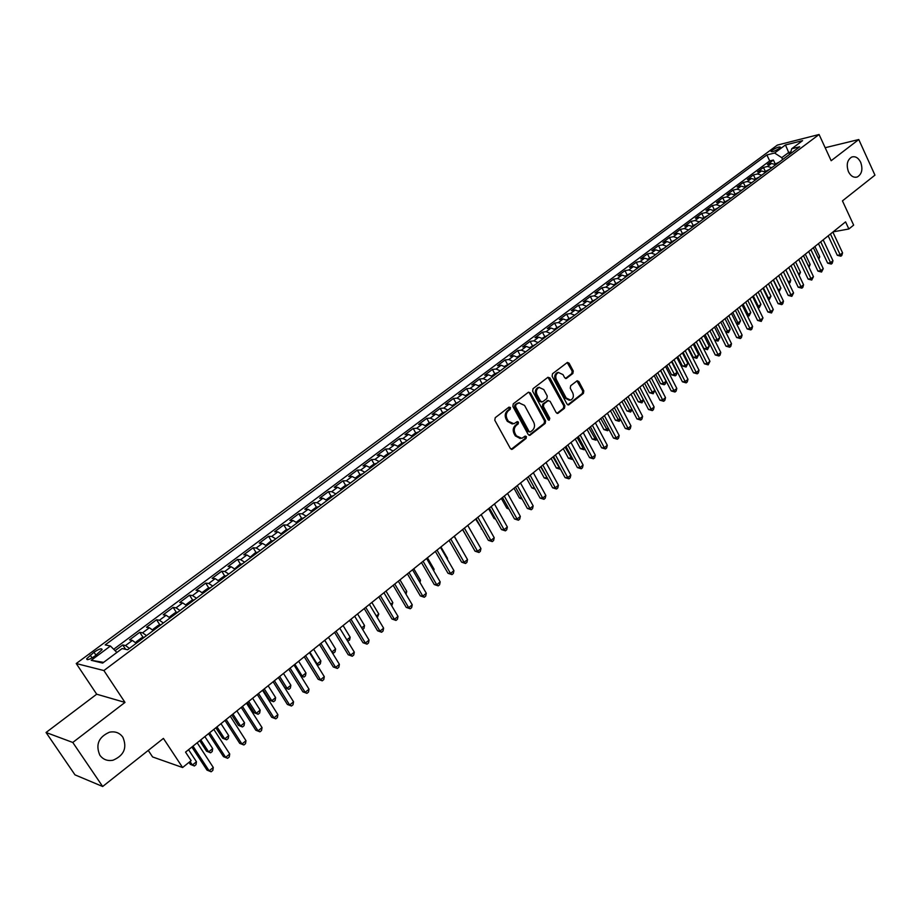 <?xml version="1.0" encoding="UTF-8"?>
<svg xmlns="http://www.w3.org/2000/svg" width="921" height="921" viewBox="0 0 921 921"><rect width="100%" height="100%" fill="white"/><g stroke="black" fill="none" stroke-linecap="round" stroke-linejoin="round"><path stroke-width="1.38" d="M510.499 407.531L509.002 407.128L495.233 417.685L494.796 420.264L510.395 448.539L512.537 449.091L526.121 438.408L526.421 436.623L525.223 436.07L521.839 438.338L516.359 435.817L515.069 433.48C513.653 430.245 514.102 427.517 516.428 425.283L518.189 423.913L518.477 422.117L517.268 421.565L513.93 423.787L508.357 421.254L507.068 418.894C505.641 415.659 506.101 412.919 508.438 410.685L510.199 409.327L510.499 407.531M512.329 424.005L507.31 421.323L506.02 418.974C504.593 415.728 505.053 412.999 507.39 410.766L509.152 409.408L508.991 407.128M511.224 449.298L525.062 438.465L524.935 436.22M520.215 438.534L515.3 435.875L514.022 433.538C512.606 430.303 513.055 427.574 515.38 425.341L517.13 423.982L516.992 421.726M848.471 171.755C850.831 176.245 853.79 177.972 857.359 176.947C861.929 174.081 863.023 169.176 860.663 162.257C858.314 157.733 855.333 155.994 851.729 157.042C847.193 159.932 846.1 164.836 848.471 171.755M99.836 755.197C103.083 759.572 107.481 761.253 113.007 760.228C124.013 755.496 127.305 747.84 122.884 737.237C119.603 732.759 115.125 731.09 109.461 732.207C98.605 737.019 95.404 744.675 99.836 755.197M772.247 150.204L771.05 151.458C772.178 152.149 774.929 151.136 779.304 148.431L780.49 147.199C779.35 146.508 776.61 147.51 772.247 150.204M572.85 373.489L573.253 371.013L569.109 363.208L567.417 362.414L552.519 373.753L552.116 376.263L567.014 404.089L568.671 404.872L583.407 393.382L583.81 390.895L578.849 381.547L577.179 380.753L570.663 385.749L570.26 388.236L572.747 392.887C574.002 396.226 573.311 398.632 570.652 400.117L566.196 398.01L556.399 379.705C555.133 376.39 555.812 373.984 558.437 372.487L562.996 374.617L564.631 377.668L566.323 378.462L572.85 373.489L571.78 373.604L572.171 371.117L567.163 362.529M72.782 742.464L124.991 702.412L96.693 694.204L46.05 732.494L72.782 742.464L102.668 786.499L163.42 738.412L182.611 767.527L191.142 760.631L185.547 752.123L845.57 221.869L848.863 228.984L853.652 225.115L842.45 200.882L874.95 175.151L858.775 139.532L825.17 147.717M124.991 702.412L103.889 670.546L819.08 134.501L831.156 160.715L858.775 139.532M530.438 392.899L528.32 392.311L513.273 403.847L512.847 406.403L528.228 434.539L529.92 435.322L545.186 423.43L545.6 420.897L530.438 392.899L528.493 392.196M533.063 388.674L547.857 377.334L549.941 377.932L564.861 405.77L564.458 408.279L557.838 413.379L556.169 412.596L550.09 401.314L548.018 400.739L543.827 403.985L543.413 406.506L549.779 418.272L549.215 420.195L548.03 419.642L532.649 391.206L533.063 388.674M102.668 786.499L74.992 774.86L46.05 732.494M775.24 163.95L773.398 160.035L767.446 164.468L771.487 163.501L767.492 166.471L771.786 167.657M765.328 171.375L763.463 167.449L757.453 171.928L761.471 170.961L757.442 173.977L761.748 175.174M755.301 178.87L753.424 174.921L747.357 179.445L751.375 178.501L747.299 181.541L751.605 182.772M745.193 186.433L743.293 182.473L737.168 187.044L741.163 186.123L737.053 189.185L741.359 190.44M734.97 194.066L733.058 190.106L726.876 194.711L730.86 193.813L726.715 196.91L731.009 198.176M724.654 201.78L722.72 197.796L716.48 202.459L720.464 201.572L716.273 204.704L720.567 205.993M714.236 209.574L712.29 205.579L705.981 210.276L709.953 209.412L705.716 212.578L710.01 213.891M703.713 217.448L701.756 213.43L695.378 218.185L699.338 217.333L695.056 220.533L699.35 221.869M693.099 225.392L691.107 221.362L684.671 226.163L688.62 225.334L684.291 228.558L688.586 229.928M682.357 233.416L680.354 229.375L673.861 234.222L677.787 233.416L673.424 236.674L677.718 238.067M671.524 241.521L669.498 237.468L662.936 242.361L666.85 241.578L662.441 244.871L666.723 246.287M660.576 249.706L658.527 245.642L651.895 250.593L655.798 249.833L651.343 253.148L655.637 254.599M649.512 257.984L647.451 253.897L640.751 258.893L644.631 258.156L640.141 261.518L644.424 262.98M638.334 266.342L636.261 262.243L629.48 267.286L633.36 266.572L628.813 269.968L633.095 271.465M627.051 274.78L624.945 270.67L618.106 275.77L621.963 275.08L617.369 278.51L621.64 280.03M615.642 283.311L613.524 279.19L606.605 284.336L610.45 283.668L605.811 287.133L610.082 288.687M604.118 291.934L601.977 287.789L594.989 292.993L598.811 292.348L594.126 295.848L598.397 297.425M592.468 300.637L590.315 296.481L583.258 301.743L587.057 301.132L582.325 304.667L586.585 306.267M580.702 309.444L578.526 305.277L571.388 310.584L575.176 309.997L570.387 313.566L574.646 315.201M568.81 318.332L566.611 314.153L559.404 319.518L563.168 318.954L558.333 322.569L562.581 324.227M556.791 327.323L554.569 323.121L547.293 328.555L551.034 328.014L546.141 331.664L550.39 333.356M544.645 336.407L542.411 332.193L535.043 337.673L538.773 337.167L533.823 340.851L538.071 342.577M532.373 345.582L530.105 341.357L522.668 346.906L526.375 346.411L521.378 350.141L525.615 351.903M519.962 354.861L517.683 350.613L510.153 356.22L513.837 355.771L508.783 359.535L513.02 361.32M507.425 364.244L505.111 359.984L497.513 365.649L501.174 365.223L496.062 369.033L500.287 370.852M498.019 372.545L494.75 373.719L492.413 369.448L484.722 375.181L488.36 374.778L483.203 378.635L487.416 380.488M481.936 383.32L479.565 379.015L471.794 384.817L475.409 384.448L470.194 388.34L474.396 390.228M468.985 393.025L466.59 388.697L458.727 394.556L462.319 394.211L457.035 398.16L461.237 400.071M455.895 402.845L453.454 398.482L445.511 404.4L449.08 404.1L443.738 408.084L447.928 410.029M442.656 412.769L440.192 408.371L432.156 414.358L435.691 414.082L430.291 418.111L434.47 420.103M429.267 422.797L426.768 418.376L418.641 424.431L422.152 424.19L416.695 428.265L420.862 430.291M415.728 432.951L413.195 428.495L404.975 434.62L408.464 434.413L402.938 438.534L407.105 440.595M402.04 443.208L399.461 438.718L391.149 444.912L394.614 444.739L389.03 448.907L393.175 451.014M388.19 453.593L385.577 449.068L377.173 455.331L380.603 455.204L374.951 459.418L379.095 461.548M374.191 464.092L371.543 459.533L363.035 465.876L366.431 465.773L360.721 470.032L364.843 472.22M360.019 474.718L357.336 470.124L348.737 476.525L352.098 476.468L346.319 480.785L350.429 483.007M345.686 485.459L342.969 480.831L334.265 487.313L337.593 487.29L331.744 491.653L335.854 493.909M331.192 496.327L328.429 491.664L319.622 498.226L322.926 498.238L317.008 502.659L321.095 504.961M316.525 507.333L313.716 502.624L304.816 509.267L308.075 509.325L302.088 513.791L306.163 516.128M301.697 518.454L298.841 513.711L289.827 520.434L293.051 520.526L286.995 525.051L291.059 527.434M286.684 529.725L283.783 524.935L274.654 531.739L277.854 531.878L271.718 536.448L275.77 538.877M271.488 541.122L268.541 536.298L259.308 543.171L262.462 543.355L256.257 547.983L260.298 550.459M256.119 552.646L253.125 547.788L243.777 554.753L246.897 554.983L240.611 559.669L244.629 562.178M240.554 564.32L237.514 559.415L228.063 566.461L231.136 566.737L224.782 571.481L228.776 574.048M224.805 576.143L221.719 571.193L212.141 578.33L215.18 578.641L208.745 583.454L212.728 586.055M208.871 588.105L205.728 583.108L196.035 590.326L199.028 590.695L192.512 595.565L196.472 598.224M192.731 600.216L189.542 595.173L179.733 602.484L182.68 602.898L176.084 607.825L180.021 610.531M176.406 612.477L173.148 607.388L163.224 614.791L166.125 615.251L159.448 620.236L163.362 622.999M159.863 624.887L156.558 619.752L146.508 627.247L149.363 627.765L142.594 632.808L146.497 635.628M143.123 637.459L139.762 632.278L129.573 639.865L132.382 640.429L136.273 643.272L144.585 637.021L141.42 637.965L136.32 641.764L136.181 643.18M94.748 656.155L102.093 649.65C101.805 648.004 99.111 648.868 94.011 652.241L86.655 658.757C86.919 660.415 89.613 659.551 94.748 656.155M103.889 670.546L76.236 663.534L777.347 145.104L819.08 134.501M773.398 160.035L769.703 160.933L766.871 154.935L105.19 644.896L110.439 646.024L116.886 652.459M766.871 154.935L774.596 153.024L785.463 144.954L802.582 140.637L791.68 148.776L799.693 146.784L127.628 649.742L122.113 648.557L102.657 663.085L91.214 660.299L110.439 646.024M125.59 649.305L122.746 644.953L125.532 645.54L129.412 648.407M139.762 632.278L142.594 632.808M156.558 619.752L159.448 620.236M173.148 607.388L176.084 607.825M189.542 595.173L192.512 595.565M205.728 583.108L208.745 583.454M221.719 571.193L224.782 571.481M237.514 559.415L240.611 559.669M253.125 547.788L256.257 547.983M268.541 536.298L271.718 536.448M283.783 524.935L286.995 525.051M298.841 513.711L302.088 513.791M313.716 502.624L317.008 502.659M328.429 491.664L331.744 491.653M342.969 480.831L346.319 480.785M357.336 470.124L360.721 470.032M371.543 459.533L374.951 459.418M385.577 449.068L389.03 448.907M399.461 438.718L402.938 438.534M413.195 428.495L416.695 428.265M426.768 418.376L430.291 418.111M440.192 408.371L443.738 408.084M453.454 398.482L457.035 398.16M466.59 388.697L470.194 388.34M479.565 379.015L483.203 378.635M492.413 369.448L496.062 369.033M505.111 359.984L508.783 359.535M517.683 350.613L521.378 350.141M530.105 341.357L533.823 340.851M542.411 332.193L546.141 331.664M554.569 323.121L558.333 322.569M566.611 314.153L570.387 313.566M578.526 305.277L582.325 304.667M590.315 296.481L594.126 295.848M601.977 287.789L605.811 287.133M613.524 279.19L617.369 278.51M624.945 270.67L628.813 269.968M636.261 262.243L640.141 261.518M647.451 253.897L651.343 253.148M658.527 245.642L662.441 244.871M669.498 237.468L673.424 236.674M680.354 229.375L684.291 228.558M691.107 221.362L695.056 220.533M701.756 213.43L705.716 212.578M712.29 205.579L716.273 204.704M722.72 197.796L726.715 196.91M733.058 190.106L737.053 189.185M743.293 182.473L747.299 181.541M753.424 174.921L757.442 173.977M763.463 167.449L767.492 166.471M769.703 160.933L113.686 649.27M122.746 644.953L115.079 650.663M789.55 154.371L788.675 152.506L781.768 157.675L782.643 159.54M148.258 750.408L152.598 756.947L182.611 767.527M96.693 694.204L76.236 663.534M833.125 231.862L848.863 228.984M790.84 151.977L788.675 152.506L785.463 144.954M153.277 630.551L149.363 627.765M178.133 611.947L170.04 617.979L166.125 615.251M186.629 605.592L182.68 602.898M203 593.343L199.028 590.695M219.175 581.243L215.18 578.641M242.649 563.664L235.12 569.27L231.136 566.737M250.915 557.481L246.897 554.983M273.744 540.397L266.491 545.796L262.462 543.355M289.021 528.965L281.895 534.272L277.854 531.878M297.126 522.898L293.051 520.526M312.161 511.65L308.075 509.325M333.759 495.486L327.001 500.506L322.926 498.238M348.322 484.584L341.691 489.523L337.593 487.29M356.22 478.667L352.098 476.468M370.564 467.937L366.431 465.773M391.022 452.625L384.725 457.311L380.603 455.204M398.77 446.835L394.614 444.739M418.675 431.926L412.608 436.439L408.464 434.413M432.271 421.749L426.308 426.193L422.152 424.19M439.881 416.062L435.691 414.082M459.015 401.74L453.259 406.023L449.08 404.1M466.521 396.122L462.319 394.211M485.16 382.169L479.611 386.302L475.409 384.448M497.95 372.568L492.562 376.608L488.36 374.778M510.741 363.024L505.376 367.019L501.174 365.223M523.324 353.606L518.051 357.532L513.837 355.771M535.769 344.293L530.6 348.15L526.375 346.411M548.087 335.083L542.999 338.859L538.773 337.167M555.282 329.695L551.034 328.014M567.428 320.612L563.168 318.954M579.436 311.62L575.176 309.997M591.328 302.721L587.057 301.132M607.722 290.449L603.071 293.903L598.811 292.348M619.28 281.791L614.71 285.199L610.45 283.668M630.724 273.238L626.222 276.576L621.963 275.08M642.041 264.764L637.62 268.046L633.36 266.572M653.242 256.383L648.902 259.607L644.631 258.156M664.34 248.083L660.069 251.249L655.798 249.833M675.312 239.863L671.121 242.983L666.85 241.578M686.18 231.735L682.058 234.786L677.787 233.416M696.944 223.676L692.891 226.681L688.62 225.334M703.632 218.668L699.338 217.333M718.138 207.812L714.224 210.713L709.953 209.412M724.758 202.862L720.464 201.572M735.165 195.068L730.86 193.813M745.469 187.366L741.163 186.123M759.295 177.016L755.657 179.71L751.375 178.501M769.334 169.499L765.754 172.146L761.471 170.961M791.68 148.776L790.368 153.749M779.281 162.05L775.77 164.663L771.487 163.501M781.768 157.675L774.596 153.024M103.624 662.36L91.214 660.299M529.057 435.299L544.115 423.487L544.53 420.966L529.379 392.991M515.887 404.964L515.587 406.748L529.068 431.431L530.254 431.984L532.384 430.383C534.664 428.161 535.113 425.456 533.72 422.255L524.556 405.413L518.972 402.868L514.839 405.044L514.54 406.84L515.587 406.748M529.782 432.007L528.009 431.489L514.54 406.84M519.467 402.73L517.74 403.536M514.839 405.044L516.693 403.628M556.986 413.356L563.387 408.348L563.79 405.85L547.983 377.242M547.949 400.566L542.768 404.066L542.354 406.587L548.709 418.341L549.779 418.272M548.444 420.091L548.709 418.341M543.758 389.548L539.142 387.43C536.459 388.938 535.757 391.379 537.047 394.729L540.558 401.222L542.653 401.809L546.844 398.563L547.258 396.042L543.758 389.548M539.43 387.338L538.083 387.522C535.4 389.042 534.698 391.471 535.987 394.821L537.047 394.729M541.652 402.074L539.499 401.314L535.987 394.821M565.482 378.462L571.78 373.604M558.667 372.406L557.366 372.591C554.741 374.087 554.062 376.493 555.328 379.809L556.399 379.705M569.316 400.278L565.126 398.102L555.328 379.809M567.831 404.849L582.325 393.474L582.728 390.988L576.937 380.88M189.012 762.346L190.336 764.361L192.374 765.063L196.461 761.759L188.563 749.706M190.048 761.517L192.374 765.063L194.377 765.984L190.336 764.361M196.461 761.759L196.012 764.66L194.377 765.984M191.89 747.023L206.995 770.117L209.136 770.854L192.984 746.148M213.281 767.458L212.809 770.417L211.151 771.775L209.136 770.854L213.281 767.458L197.175 742.775M211.151 771.775L206.995 770.117M199.73 740.726L206.569 751.214L208.641 751.881L212.682 748.612L204.876 736.593M200.813 739.862L208.641 751.881L210.61 752.814L206.569 751.214M212.682 748.612L212.221 751.513L210.61 752.814M161.497 624.403L158.251 625.371L153.22 629.135L153.139 630.425M215.859 727.774L222.617 738.228L224.712 738.861L228.707 735.626L220.982 723.653M216.976 726.876L224.712 738.861L226.647 739.805L222.617 738.228M228.707 735.626L228.235 738.515L226.647 739.805M178.064 611.97L174.886 612.937L169.913 616.644L169.867 617.807M231.781 714.984L238.458 725.403L240.588 725.99L244.537 722.801L236.893 710.874M232.932 714.051L240.588 725.99L242.476 726.957L238.458 725.403M244.537 722.801L244.053 725.679L242.476 726.957M194.561 599.652L191.303 600.653L186.399 604.314L186.399 605.35M247.507 702.343L254.115 712.727L256.28 713.28L260.171 710.126L252.619 698.233M248.705 701.376L256.28 713.28L258.133 714.27L254.115 712.727M260.171 710.126L259.687 713.004L258.133 714.27M208.549 733.646L223.481 756.648L225.645 757.35L209.677 732.736M229.732 754L229.26 756.958L227.625 758.294L225.645 757.35L229.732 754L213.822 729.409M227.625 758.294L223.481 756.648M224.989 720.429L239.748 743.362L241.947 744.018L226.163 719.485M245.988 740.714L245.493 743.661L243.881 744.974L241.947 744.018L245.988 740.714L230.262 716.204M243.881 744.974L239.748 743.362M241.233 707.386L255.819 730.238L258.041 730.848L242.453 706.407M262.036 727.59L261.541 730.526L259.941 731.827L258.041 730.848L262.036 727.59L246.483 703.16M259.941 731.827L255.819 730.238M257.281 694.492L271.695 717.263L273.951 717.85L258.525 693.49M277.889 714.627L277.382 717.551L275.805 718.841L273.951 717.85L277.889 714.627L262.52 690.29M275.805 718.841L271.695 717.263M210.794 587.506L207.536 588.519L202.689 592.145L202.701 593.055M263.049 689.852L269.588 700.202L271.776 700.731L275.621 697.611L268.149 685.765M264.281 688.862L271.776 700.731L273.583 701.721L269.588 700.202M275.621 697.611L275.126 700.478L273.583 701.721M273.123 681.77L287.375 704.461L289.655 705.002L274.412 680.734M293.546 701.814L293.028 704.738L291.473 706.016L289.655 705.002L293.546 701.814L278.349 677.568M291.473 706.016L287.375 704.461M226.819 575.51L223.561 576.534L218.772 580.115L218.807 580.898M278.407 677.522L284.877 687.837L287.076 688.321L290.875 685.247L283.495 673.435M279.673 676.498L287.076 688.321L288.86 689.334L284.877 687.837M290.875 685.247L290.38 688.102L288.86 689.334M288.768 669.199L302.871 691.809L305.173 692.316L290.103 668.128M309.019 689.173L308.489 692.085L306.958 693.34L305.173 692.316L309.019 689.173L293.995 664.997M306.958 693.34L302.871 691.809M242.58 563.687L239.391 564.688L234.717 568.879M294.893 664.283L302.215 676.06L305.968 673.021L298.657 661.243M300.672 675.749L303.953 677.085L300.799 675.956M305.968 673.021L305.45 675.864L303.953 677.085M304.229 656.777L318.171 679.307L320.496 679.79L305.599 655.683M324.296 676.67L323.766 679.583L322.246 680.826L320.496 679.79L324.296 676.67L309.433 652.586M322.246 680.826L318.171 679.307M258.294 551.955L255.025 552.991L250.42 557.009M309.917 652.206L317.158 663.949L320.865 660.944L313.647 649.213M316.352 663.799L318.873 664.985L316.64 664.26M320.865 660.944L320.347 663.788L318.873 664.985M319.506 644.504L333.287 666.965L335.635 667.403L320.899 643.376M339.389 664.329L338.847 667.23L337.351 668.45L335.635 667.403L339.389 664.329L324.699 640.325M337.351 668.45L333.287 666.965M273.687 540.408L270.475 541.444L265.927 545.278M324.768 640.268L331.928 651.976L335.601 649.006L328.452 637.309M331.813 651.953L333.609 653.024L332.262 652.69M335.601 649.006L335.071 651.838L333.609 653.024M334.588 632.382L348.219 654.762L350.602 655.165L336.027 631.23M354.309 652.137L353.756 655.015L352.271 656.236L350.602 655.165L354.309 652.137L339.78 628.214M352.271 656.236L348.219 654.762M288.952 528.988L285.752 530.024L281.239 533.673M346.86 639.876L350.164 637.205L343.096 625.555M350.164 637.205L349.623 640.026L347.62 641.12M348.173 641.2L347.344 640.671M349.496 620.397L362.989 642.708L365.384 643.077L350.97 619.223M369.045 640.083L368.492 642.962L367.03 644.159L365.384 643.077L369.045 640.083L354.677 616.241M367.03 644.159L362.989 642.708M304.114 517.671L300.833 518.742L296.355 522.207M361.688 627.869L364.543 625.543L357.555 613.927M364.543 625.543L364.002 628.364L362.644 629.469M364.232 608.562L377.575 630.793L379.993 631.138L365.741 607.365M383.62 628.168L383.044 631.046L381.605 632.232L379.993 631.138L383.62 628.168L369.402 604.418M381.605 632.232L377.575 630.793M319.023 506.515L315.742 507.586L311.31 510.902M376.332 615.999L378.773 614.019L371.854 602.438M378.773 614.019L377.288 617.588M378.796 596.866L391.989 619.016L394.43 619.326L380.327 595.634M398.01 616.402L397.435 619.257L396.007 620.432L394.43 619.326L398.01 616.402L383.953 592.733M396.007 620.432L391.989 619.016M333.69 495.498L330.478 496.569L326.172 499.792M390.803 604.268L392.841 602.622L385.991 591.086M392.841 602.622L391.747 605.857M393.186 585.307L406.23 607.376L408.694 607.664L394.752 584.052M412.24 604.763L411.652 607.618L410.236 608.781L408.694 607.664L412.24 604.763L398.321 581.174M410.236 608.781L406.23 607.376M348.253 484.607L345.053 485.678L340.862 488.809M405.102 592.675L406.737 591.351L399.967 579.862M406.737 591.351L406.034 594.264M407.404 573.887L420.31 595.875L422.797 596.129L409.005 572.597M426.296 593.262L425.709 596.117L424.305 597.257L422.797 596.129L426.296 593.262L412.539 569.765M424.305 597.257L420.31 595.875M362.724 473.808L359.443 474.914L355.368 477.953M419.239 581.22L420.483 580.218L413.782 568.764M420.483 580.218L420.011 582.533M421.461 562.593L434.228 584.513L436.738 584.731L423.084 561.28M440.192 581.899L439.605 584.743L438.212 585.871L436.738 584.731L440.192 581.899L426.584 558.483M438.212 585.871L434.228 584.513M376.954 463.159L373.673 464.265L369.724 467.223M433.215 569.892L434.067 569.201L427.436 557.792M434.067 569.201L433.745 570.801M435.357 551.426L447.997 573.276L450.507 573.461L437.003 550.102M453.938 570.663L453.328 573.495L451.969 574.612L450.507 573.461L453.938 570.663L440.468 547.327M451.969 574.612L447.997 573.276M390.953 452.648L387.741 453.742L383.907 456.62M447.03 558.702L447.514 558.31L440.94 546.936M447.514 558.31L447.318 559.208M449.091 540.397L461.594 562.155L464.138 562.328L450.772 539.038M467.511 559.565L466.912 562.386L465.554 563.491L464.138 562.328L467.511 559.565L454.191 536.298M465.554 563.491L461.594 562.155M404.929 442.218L401.648 443.346L397.918 446.132M460.684 547.638L454.306 536.206M462.676 529.483L475.04 551.172L477.596 551.311L464.38 528.113M480.946 548.582L480.325 551.391L479.001 552.485L477.596 551.311L480.946 548.582L467.753 525.396M479.001 552.485L475.04 551.172M418.606 431.949L415.406 433.066L411.779 435.771M462.561 529.575L468.352 539.453M476.099 518.696L488.337 540.316L490.916 540.42L477.826 517.303M494.22 537.726L493.598 540.523L492.286 541.606L490.916 540.42L494.22 537.726L481.165 514.62M492.286 541.606L488.337 540.316M432.202 421.772L429.002 422.889L425.49 425.514M475.627 519.076L481.89 528.93M482.097 529.287L481.199 528.907M489.373 508.035L501.485 529.575L504.075 529.656L491.135 506.619M507.344 526.985L506.723 529.782L505.422 530.853L504.075 529.656L507.344 526.985L494.427 503.971M505.422 530.853L501.485 529.575M445.718 411.687L442.437 412.838L439.041 415.383M488.556 508.68L494.082 518.488L495.268 518.511M495.625 519.156L494.082 518.488M502.498 497.49L514.494 518.96L517.095 519.018L504.282 496.051M520.33 516.37L519.697 519.156L518.408 520.215L517.095 519.018L520.33 516.37L507.552 493.426M518.408 520.215L514.494 518.96M458.946 401.763L452.43 405.367M501.346 498.411L506.815 508.173L508.484 508.196M509.002 509.117L506.815 508.173M515.484 487.059L527.353 508.45L529.966 508.484L517.291 485.609M533.167 505.871L532.534 508.657L531.256 509.704L529.966 508.484L533.167 505.871L520.515 483.007M531.256 509.704L527.353 508.45M472.162 391.909L465.681 395.454M513.999 488.245L519.409 497.985L521.539 497.996M522.207 499.194L519.409 497.985M528.32 476.744L540.063 498.065L542.699 498.077L530.151 475.271M545.865 495.498L545.22 498.261L543.954 499.297L542.699 498.077L545.865 495.498L533.34 472.715M543.954 499.297L540.063 498.065M485.091 382.192L478.782 385.657M526.513 478.195L531.866 487.9L534.445 487.865M528.297 476.767L534.491 487.946M535.124 489.097L531.866 487.9M541.007 466.544L552.646 487.796L555.294 487.785L542.86 465.059M558.414 485.229L557.769 487.992L556.526 489.016L555.294 487.785L558.414 485.229L546.026 462.515M556.526 489.016L552.646 487.796M494.75 373.719L491.745 375.964M538.889 468.248L544.196 477.918L547.074 477.631M540.696 466.797L547.765 478.885M547.88 479.104L544.196 477.918M553.567 456.459L565.08 477.631L567.75 477.596L555.444 454.951M570.836 475.063L570.191 477.826L568.948 478.839L567.75 477.596L570.836 475.063L558.563 452.441M568.948 478.839L565.08 477.631M510.671 363.047L504.558 366.385M551.138 458.405L556.388 468.052L559.577 467.5M552.957 456.943L560.164 469.215L556.388 468.052M565.989 446.478L577.386 467.58L580.069 467.523L567.889 444.958M583.12 465.024L582.463 467.776L581.243 468.777L580.069 467.523L583.12 465.024L570.974 442.471M581.243 468.777L577.386 467.58M523.255 353.629L517.234 356.899M563.261 448.677L568.453 458.278L571.929 457.484M565.103 447.192L572.217 459.429L568.453 458.278M578.273 436.612L589.555 457.645L592.249 457.564L580.195 435.069M595.277 455.089L594.621 457.829L593.412 458.819L592.249 457.564L595.277 455.089L583.246 432.617M593.412 458.819L589.555 457.645M535.7 344.316L529.771 347.528M575.245 439.041L580.391 448.619L583.005 448.515L584.156 447.583M577.11 437.544L584.144 449.759L580.391 448.619M584.962 449.091L584.144 449.759M590.419 426.849L601.597 447.802L604.303 447.698L592.364 425.295M607.296 445.257L606.628 447.986L605.431 448.964L604.303 447.698L607.296 445.257L595.38 422.866M605.431 448.964L601.597 447.802M548.018 335.106L542.181 338.249M587.114 429.508L592.203 439.052L594.828 438.937L596.255 437.774M588.991 428L595.945 440.18L592.203 439.052M597.05 439.282L595.945 440.18M602.449 417.19L613.513 438.074L616.23 437.947L604.406 415.613M619.188 435.529L618.521 438.258L617.335 439.225L616.23 437.947L619.188 435.529L607.4 413.207M617.335 439.225L613.513 438.074M560.267 325.965L554.454 329.073M598.846 420.08L603.9 429.589L606.536 429.451L608.217 428.081M600.757 418.548L607.63 430.706L603.9 429.589M608.885 429.359L607.63 430.706M614.342 407.635L625.301 428.449L628.03 428.3L616.322 406.046M630.954 425.905L630.286 428.622L629.112 429.577L628.03 428.3L630.954 425.905L619.28 403.663M629.112 429.577L625.301 428.449M572.321 316.939L566.599 319.99M610.462 410.743L615.47 420.229L618.118 420.068L620.052 418.491M612.384 409.2L619.188 421.323L615.47 420.229M620.57 419.458L619.188 421.323M626.107 398.183L636.964 418.928L639.704 418.756L628.11 396.571M642.605 416.384L641.925 419.09L640.763 420.045L639.704 418.756L642.605 416.384L631.035 394.223M640.763 420.045L636.964 418.928M584.248 308.017L578.607 311.01M621.963 401.51L626.913 410.95L629.573 410.778L631.771 408.993M623.908 399.956L630.632 412.044L626.913 410.95M632.117 409.672L630.632 412.044M637.746 388.823L648.499 409.5L651.251 409.315L639.773 387.2M654.117 406.967L653.438 409.661L652.298 410.605L651.251 409.315L654.117 406.967L642.662 384.874M652.298 410.605L648.499 409.5M596.048 299.187L590.499 302.123M633.349 392.369L638.253 401.786L640.912 401.579L643.353 399.61M635.306 390.792L641.949 402.857L638.253 401.786M643.56 400.002L641.949 402.857M649.27 379.567L659.92 400.175L662.683 399.967L651.308 377.932M665.515 397.642L664.835 400.336L663.696 401.268L662.683 399.967L665.515 397.642L654.175 375.63M663.696 401.268L659.92 400.175M607.664 290.472L602.253 293.327M644.608 383.32L649.466 392.703L652.149 392.484L654.819 390.308M646.577 381.731L653.162 393.762L649.466 392.703M654.889 390.423L653.162 393.762M660.679 370.403L671.213 390.941L673.988 390.711L662.729 368.757M676.797 388.42L676.118 391.103L674.989 392.024L673.988 390.711L676.797 388.42L665.561 366.477M674.989 392.024L671.213 390.941M619.211 281.826L613.893 284.624M655.752 374.363L660.564 383.712L663.258 383.481L666.021 381.248L660.518 370.53M657.744 372.763L664.248 384.771L660.564 383.712M666.021 381.248L665.353 383.873L664.248 384.771M671.962 361.343L682.403 381.801L685.189 381.559L674.034 359.685M687.964 379.291L687.273 381.962L686.168 382.871L685.189 381.559L687.964 379.291L676.831 357.429M686.168 382.871L682.403 381.801M630.655 273.261L625.417 276.001M666.792 365.499L671.559 374.812L674.264 374.571L676.993 372.349L671.547 361.677M668.796 363.887L675.231 375.86L671.559 374.812M676.993 372.349L676.325 374.974L675.231 375.86M683.129 352.375L693.467 372.763L696.264 372.498L685.212 350.694M699.016 370.254L698.325 372.924L697.22 373.822L696.264 372.498L699.016 370.254L687.987 348.46M697.22 373.822L693.467 372.763M641.972 264.788L636.814 267.481M677.718 356.715L682.438 366.005L685.143 365.741L687.849 363.553L682.449 352.916M679.733 355.092L686.099 367.042L682.438 366.005M687.849 363.553L686.099 367.042M694.181 343.487L704.427 363.818L707.224 363.542L696.276 341.806M709.953 361.308L708.168 364.866L707.224 363.542L709.953 361.308L699.027 339.596M708.168 364.866L704.427 363.818M653.173 256.406L648.096 259.043M688.528 348.034L693.214 357.29L695.931 357.003L698.602 354.838L693.26 344.235M690.566 346.388L696.863 358.304L693.214 357.29M698.602 354.838L696.863 358.304M705.118 334.703L715.272 354.965L718.081 354.666L707.236 332.999M720.775 352.455L720.072 355.115L719.002 355.99L718.081 354.666L720.775 352.455L709.953 330.812M719.002 355.99L715.272 354.965M664.271 248.106L659.263 250.685M699.235 339.435L703.874 348.656L706.603 348.357L709.251 346.204L703.955 335.635M701.284 337.777L707.512 349.669L703.874 348.656M709.251 346.204L707.512 349.669M715.951 325.999L726.001 346.192L728.822 345.882L718.081 324.284M731.493 343.694L730.79 346.342L729.72 347.217L728.822 345.882L731.493 343.694L720.775 322.131M729.72 347.217L726.001 346.192M675.243 239.886L670.315 242.419M711.898 329.246L717.171 339.791L719.796 337.662L714.546 327.128M714.592 340.091L717.171 339.791L718.058 341.104L714.65 340.206M719.796 337.662L718.058 341.104M726.669 317.388L736.627 337.512L739.459 337.178L728.81 315.661M742.096 335.025L741.393 337.662L740.334 338.525L739.459 337.178L742.096 335.025L731.481 313.52M740.334 338.525L736.627 337.512M686.11 231.758L681.264 234.245M722.409 320.807L727.636 331.318L730.226 329.211L725.023 318.712M725.472 331.583L727.636 331.318L728.511 332.631L725.679 331.997M730.226 329.211L728.511 332.631M737.272 308.869L747.15 328.924L749.982 328.578L739.436 307.13M752.595 326.437L751.893 329.062L750.845 329.914L749.982 328.578L752.595 326.437L742.073 305.012M750.845 329.914L747.15 328.924M696.875 223.699L692.085 226.14M732.817 312.449L737.986 322.914L740.565 320.83L735.407 310.365M736.236 323.144L737.986 322.914L738.849 324.238L736.593 323.87M740.565 320.83L738.849 324.238M747.783 300.43L757.569 320.416L760.412 320.048L749.959 298.68M762.991 317.929L761.253 321.406L760.412 320.048L762.991 317.929L752.572 296.585M761.253 321.406L757.569 320.416M707.593 215.71L702.815 218.116M743.12 304.172L748.243 314.602L750.799 312.541L745.688 302.111M746.885 314.786L748.243 314.602L749.084 315.938L747.38 315.811M750.799 312.541L749.084 315.938M758.179 292.072L767.872 311.989L770.727 311.609L760.366 290.311M773.283 309.514L771.545 312.967L770.727 311.609L773.283 309.514L762.956 288.238M771.545 312.967L767.872 311.989M718.069 207.835L713.43 210.184M753.332 295.975L758.409 306.371L760.93 304.333L755.865 293.937M757.419 306.509L758.409 306.371L759.226 307.706L758.064 307.833M760.93 304.333L759.226 307.706M768.471 283.806L778.084 303.654L780.939 303.262L770.681 282.033M783.483 301.179L782.758 303.792L781.745 304.621L780.939 303.262L783.483 301.179L773.237 279.972M781.745 304.621L778.084 303.654M728.58 199.995L723.941 202.321M763.428 287.847L768.471 298.22L770.969 296.194L765.95 285.832M767.849 298.312L769.265 299.555L768.505 299.67M770.969 296.194L769.265 299.555M778.671 275.609L788.192 295.399L791.058 294.985L780.893 273.825M793.568 292.936L791.841 296.355L791.058 294.985L793.568 292.936L783.426 271.787M791.841 296.355L788.192 295.399M738.918 192.259L734.348 194.538M773.444 279.811L778.429 290.15L780.904 288.146L775.931 277.82M778.176 290.184L778.832 291.543M780.904 288.146L779.212 291.485M788.767 267.504L798.208 287.225L801.074 286.799L791.001 265.709M803.561 284.762L802.836 287.352L801.846 288.158L801.074 286.799L803.561 284.762L793.511 263.694M801.846 288.158L798.208 287.225M749.153 184.603L744.652 186.825M788.364 282.091L790.748 280.168L785.82 269.876M790.748 280.168L790.045 282.701L788.917 283.231M798.76 259.469L808.12 279.121L810.998 278.683L801.005 257.673M813.462 276.668L811.746 280.053L810.998 278.683L813.462 276.668L803.492 255.67M811.746 280.053L808.12 279.121M759.226 177.039L754.863 179.192M798.403 273.963L800.499 272.259L795.606 262.001M800.499 272.259L799.083 275.367M808.661 251.514L817.929 271.108L820.818 270.647L810.917 249.706M823.259 268.656L821.555 272.029L820.818 270.647L823.259 268.656L813.381 247.726M821.555 272.029L817.929 271.108M769.277 169.522L764.971 171.64M808.35 265.904L810.158 264.442L805.311 254.208M810.158 264.442L809.018 267.309M818.458 243.639L827.657 263.164L830.546 262.692L820.726 241.82M832.964 260.724L832.227 263.291L831.26 264.074L830.546 262.692L832.964 260.724L823.167 239.863M831.26 264.074L827.657 263.164M779.212 162.084L774.975 164.157M818.193 257.926L819.725 256.683L814.912 246.494M819.725 256.683L818.85 259.331M828.175 235.845L837.281 255.301L840.182 254.818L830.454 234.015M842.565 252.861L841.84 255.416L840.885 256.199L840.182 254.818L842.565 252.861L832.86 232.069M840.885 256.199L837.281 255.301M132.382 640.429L125.532 645.54M92.065 657.905L90.189 655.073M95.991 655.234L94.011 652.241M507.39 410.766L508.438 410.685M506.02 418.974L507.068 418.894M507.31 421.323L508.357 421.254M517.13 423.982L518.189 423.913M515.38 425.341L516.428 425.283M514.022 433.538L515.069 433.48M515.3 435.875L516.359 435.817M525.062 438.465L526.121 438.408M511.489 449.126L512.537 449.091M509.152 409.408L510.199 409.327M544.53 420.966L545.6 420.897M544.115 423.487L545.186 423.43M529.276 435.149L530.335 435.092M528.009 431.489L529.068 431.431M548.87 378.036L549.941 377.932M563.79 405.85L564.861 405.77M563.387 408.348L564.458 408.279M557.159 413.241L558.241 413.172M546.947 400.819L548.018 400.739M542.768 404.066L543.827 403.985M542.354 406.587L543.413 406.506M539.499 401.314L540.558 401.222M565.609 378.37L566.68 378.266M565.126 398.102L566.196 398.01M577.766 381.651L578.849 381.547M582.728 390.988L583.81 390.895M582.325 393.474L583.407 393.382M567.981 404.745L569.063 404.664M568.038 363.335L569.109 363.208M572.171 371.117L573.253 371.013M161.44 624.415L153.254 630.54M194.492 599.675L186.618 605.569M210.725 587.529L202.988 593.32M226.75 575.533L219.152 581.22M258.225 551.978L250.903 557.458M304.045 517.694L297.103 522.886M318.954 506.527L312.138 511.627M362.655 473.831L356.208 478.655M376.885 463.182L370.553 467.914M404.86 442.241L398.747 446.812M445.649 411.71L439.858 416.05M472.093 391.932L466.51 396.111M560.198 325.988L555.271 329.683M572.252 316.962L567.405 320.589M584.179 308.04L579.424 311.597M595.979 299.21L591.305 302.71M707.524 215.733L703.609 218.657M728.511 200.03L724.735 202.85M738.849 192.282L735.142 195.056M749.095 184.626L745.446 187.354M855.747 177.304L857.359 176.947M87.253 659.666L86.655 658.757M511.397 449.344L512.111 449.321M529.241 435.357L529.92 435.322M517.913 402.961L518.972 402.868M557.217 413.425L557.838 413.379M547.327 400.612L548.398 400.52M538.083 387.522L539.142 387.43M565.747 378.519L566.323 378.462M557.366 372.591L558.437 372.487M568.073 404.918L568.671 404.872"/></g></svg>
